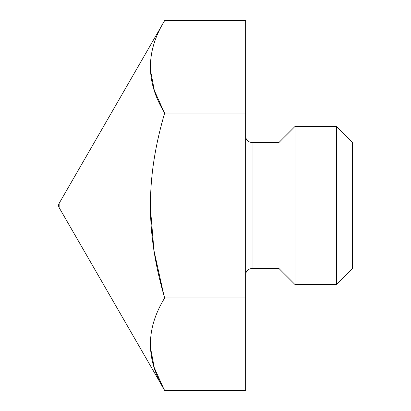 <?xml version="1.0" encoding="UTF-8"?>
<svg xmlns="http://www.w3.org/2000/svg" width="411" height="411" viewBox="0 0 411 411"><rect width="100%" height="100%" fill="white"/><g stroke="black" fill="none" stroke-linecap="round" stroke-linejoin="round"><path stroke-width="0.62" d="M164.688 390.45L245.65 390.45L245.65 20.55L164.688 20.55L59.143 203.363L164.688 20.55L245.65 20.55L164.688 20.55C145.679 51.38 145.679 82.205 164.688 113.025L245.65 113.025L245.65 20.55L245.65 113.025L164.688 113.025C145.674 177.737 145.684 233.289 164.688 297.975C145.679 328.805 145.679 359.63 164.688 390.45L59.143 207.637L164.688 390.45L245.65 390.45L164.688 390.45L59.143 207.637L59.143 203.363L59.143 207.637L58.568 205.5L59.143 203.363L58.568 205.5L59.143 207.637A4.269 4.269 0 0 1 59.143 203.363L164.688 20.55C145.679 51.38 145.679 82.205 164.688 113.025C145.674 177.737 145.684 233.289 164.688 297.975C145.679 328.805 145.679 359.63 164.688 390.45C145.679 359.63 145.679 328.805 164.688 297.975L245.65 297.975L164.688 297.975C145.684 233.289 145.674 177.737 164.688 113.025C145.679 82.205 145.679 51.38 164.688 20.55M163.66 388.642L154.295 367.753L150.462 347.536L154.295 367.753L163.66 388.642L154.295 367.753L150.462 347.536M163.737 294.625L153.981 250.602L150.395 207.961L153.981 250.602L163.737 294.625L153.981 250.602L150.395 207.961M163.717 111.314L154.31 90.374L150.462 70.111L154.31 90.374L163.717 111.314L154.31 90.374L150.462 70.111M245.65 113.025L245.65 297.975L245.65 113.025L164.688 113.025M245.65 274.908A6.406 6.406 0 0 1 252.056 268.501L252.056 142.499A6.406 6.406 0 0 1 245.65 136.092A6.406 6.406 0 0 0 252.056 142.499L278.966 142.499L252.056 142.499L278.966 142.499L278.966 268.501L252.056 268.501A6.406 6.406 0 0 0 245.65 274.908A6.406 6.406 0 0 1 252.056 268.501L278.966 268.501L278.966 142.499L294.985 126.48L294.985 284.52L278.966 268.501L294.985 284.52L336.414 284.52L294.985 284.52L294.985 126.48L278.966 142.499L294.985 126.48L336.414 126.48L294.985 126.48L336.414 126.48L336.414 284.52L336.414 126.48L352.433 142.499L352.433 268.501L336.414 284.52L352.433 268.501L352.433 142.499L336.414 126.48L352.433 142.499M352.433 268.501L352.433 142.499L352.433 268.501L336.414 284.52L336.414 126.48L336.414 284.52L294.985 284.52L294.985 126.48L294.985 284.52L278.966 268.501L278.966 142.499L278.966 268.501L252.056 268.501L252.056 142.499A6.406 6.406 0 0 1 245.65 136.092M245.65 297.975L164.688 297.975"/></g></svg>
